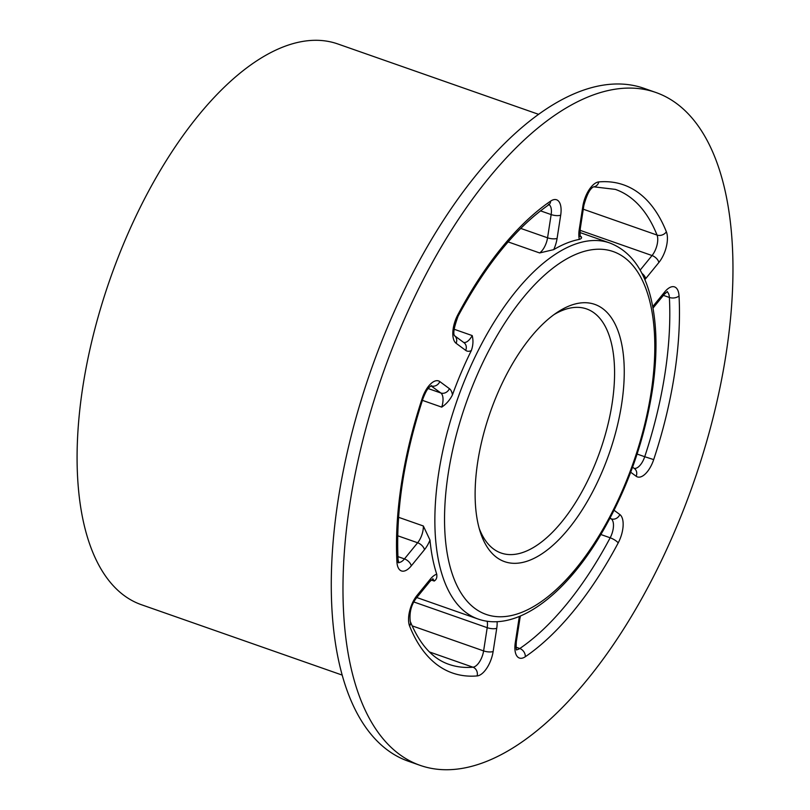 <?xml version="1.0" encoding="UTF-8"?>
<svg xmlns="http://www.w3.org/2000/svg" width="810" height="810" viewBox="0 0 810 810"><rect width="100%" height="100%" fill="white"/><g stroke="black" fill="none" stroke-linecap="round" stroke-linejoin="round"><path stroke-width="1.21" d="M477.758 461.68A136.303 62.937 109.3 0 0 480.269 532.008A136.303 62.937 109.3 0 0 565.623 532.322A136.303 62.937 109.3 0 0 624.135 365.391A136.303 62.937 109.3 0 0 557.26 312.346A136.303 62.937 109.3 0 0 477.758 461.68M396.93 561.917A6.986 4.131 -3.1 0 0 398.064 559.487C395.756 510.219 404.089 456.516 423.053 398.378L422.273 398.226A258.633 119.424 109.3 0 0 396.93 561.917A20.969 9.68 109.3 0 0 411.277 565.866L424.46 549.717A20.969 9.68 109.3 0 0 429.978 540.067L423.336 525.984L398.571 517.307M429.978 540.067A199.219 91.986 109.3 0 0 436.722 574.179A20.969 9.68 109.3 0 0 430.282 579.18L417.099 595.33A20.969 9.68 109.3 0 0 409.607 626.039A258.633 119.424 109.3 0 0 477.151 675.925A20.969 9.68 109.3 0 0 493.148 651.483L496.743 628.266A6.986 2.308 -171.2 0 1 487.205 627.679L483.61 650.906A6.986 2.308 8.8 0 0 493.148 651.483M431.264 580.011L434.211 581.043C436.387 579.727 437.228 577.439 436.722 574.179M579.231 229.564A6.986 2.308 8.8 0 0 580.284 228.582L583.878 205.365A6.986 2.308 -171.2 0 1 582.825 206.347L579.231 229.564A20.969 9.68 109.3 0 0 579.342 239.406C581.55 238.666 582.106 237.684 581.013 236.469L580.436 236.267M579.342 239.406A199.219 91.986 109.3 0 0 553.726 249.622A20.969 9.68 109.3 0 0 557.098 238.383L560.692 215.166A20.969 9.68 109.3 0 0 550.648 201.103A258.633 119.424 109.3 0 0 457.772 314.908A20.969 9.68 109.3 0 0 456.121 343.298L465.699 350.376A6.986 6.136 -53.6 0 0 464.008 342.701L454.633 335.775M508.133 241.906L539.652 252.953L553.726 249.622M465.699 350.376A20.969 9.68 109.3 0 0 471.339 350.568C473.151 345.404 473.435 340.413 472.21 335.583L454.056 329.225M471.339 350.568A199.219 91.986 109.3 0 0 452.456 394.885A20.969 9.68 109.3 0 0 449.398 388.658L439.81 381.581A20.969 9.68 109.3 0 0 422.273 398.226M422.405 400.353L441.733 407.126C446.31 404.079 449.884 399.998 452.456 394.885M349.869 503.881A356.491 164.612 -70.7 0 1 655.897 92.492A356.491 164.612 -70.7 0 1 693.33 483.367A356.491 164.612 -70.7 0 1 420.066 765.339A356.491 164.612 -70.7 0 1 349.869 503.881M655.897 92.492L644.203 88.391A356.491 164.612 109.3 0 0 338.165 499.78A356.491 164.612 109.3 0 0 408.361 761.238L420.066 765.339M538.68 114.362L337.831 43.963A297.078 137.173 109.3 0 0 110.12 278.944A297.078 137.173 109.3 0 0 141.304 604.675L342.144 675.074M554.091 314.553A129.316 59.707 -70.7 0 1 586.612 308.934A129.316 59.707 -70.7 0 1 612.077 403.775A129.316 59.707 -70.7 0 1 501.066 553.007A129.316 59.707 -70.7 0 1 479.176 528.312M448.254 473.435A192.223 88.756 -70.7 0 1 624.439 257.56A192.223 88.756 -70.7 0 1 576.366 568.053A192.223 88.756 -70.7 0 1 448.254 473.435M438.716 472.858A199.219 91.986 109.3 0 0 477.94 618.972C515.514 632.347 563.811 596.717 600.311 535.471C627.456 489.341 644.993 439.719 652.921 386.593C657.528 353.271 656.951 324.152 651.169 299.234C644.183 269.73 630.372 250.978 609.727 242.959A199.219 91.986 109.3 0 0 438.716 472.858M487.144 621.209A13.983 6.46 -70.7 0 1 487.205 627.679L413.869 601.982M496.743 628.266A20.969 9.68 109.3 0 0 497.097 621.655M412.118 625.846L483.61 650.906A13.983 6.46 -70.7 0 1 472.939 667.197A6.986 6.075 85.1 0 1 477.151 675.925M417.099 595.33A6.986 3.827 -140.8 0 1 416.664 597.699C411.389 604.26 409.242 612.168 410.245 621.402A6.986 5.478 158.3 0 1 409.607 626.039M429.462 651.959L472.939 667.197A251.647 116.195 -70.7 0 1 448.892 664.342C432.661 658.803 419.783 644.497 410.245 621.402M416.664 597.699L429.847 581.55A6.986 3.827 -140.8 0 0 430.282 579.18M432.601 578.978A13.983 6.46 -70.7 0 1 434.211 581.043M610.133 518.015L611.277 518.866A6.986 6.136 -53.6 0 0 619.842 514.532L614.101 510.29M609.94 518.39L611.277 518.866A13.983 6.46 -70.7 0 1 610.173 537.789A6.986 1.944 28 0 1 618.192 542.923A20.969 9.68 109.3 0 0 619.842 514.532M600.878 534.529L610.173 537.789A251.647 116.195 -70.7 0 1 519.807 648.516A6.986 5.255 55.7 0 1 525.315 656.728A258.633 119.424 109.3 0 0 618.192 542.923M516.76 649.974C516.142 650.136 516 647.372 516.334 641.682A6.986 2.308 -171.2 0 1 515.281 642.664A20.969 9.68 109.3 0 0 525.315 656.728M516.081 647.21L519.807 648.516A13.983 6.46 -70.7 0 1 516.557 649.549M516.334 641.682L519.929 618.465A6.986 2.308 -171.2 0 1 518.876 619.447L515.281 642.664M519.463 616.41A20.969 9.68 109.3 0 0 518.876 619.447M653.002 308.114L664.251 294.334A6.986 3.827 -140.8 0 0 664.686 291.964L652.728 306.615M667.005 291.762A13.983 6.46 -70.7 0 1 669.374 297.452A6.986 4.131 -3.1 0 0 679.033 295.913A20.969 9.68 109.3 0 0 664.686 291.964M663.41 295.367L669.374 297.452A251.647 116.195 -70.7 0 1 644.719 456.718L653.69 459.604A258.633 119.424 109.3 0 0 679.033 295.913M632.569 467.188L634.463 468.575A6.986 6.136 126.4 0 1 636.154 476.25A20.969 9.68 109.3 0 0 653.69 459.604M637.106 454.056L644.719 456.718A13.983 6.46 -70.7 0 1 634.139 468.342M630.706 472.23L636.154 476.25M581.013 236.469A13.983 6.46 -70.7 0 1 580.507 236.459M583.281 209.213L657.042 235.062A13.983 6.46 -70.7 0 1 652.04 255.545A6.986 3.827 39.2 0 1 658.864 262.501A20.969 9.68 109.3 0 0 666.367 231.792A6.986 5.478 -21.7 0 1 657.042 235.062A251.647 116.195 -70.7 0 0 615.367 189.388L593.679 186.816A6.986 6.075 -94.9 0 0 598.823 181.906A20.969 9.68 109.3 0 0 582.825 206.347M666.367 231.792A258.633 119.424 109.3 0 0 598.823 181.906M641.874 273.334A6.986 3.827 39.2 0 1 645.692 278.65L658.864 262.501M580.071 230.313L652.04 255.545L640.143 270.125M644.831 279.642A20.969 9.68 109.3 0 0 645.692 278.65M454.643 335.796A6.986 6.136 126.4 0 1 456.121 343.298M472.21 335.583A13.983 6.46 -70.7 0 1 463.684 342.458M550.648 201.103A6.986 5.255 -124.3 0 1 548.745 204.829C516.102 227.529 485.878 264.637 458.095 316.143A6.986 1.944 -152 0 0 457.772 314.908M549.038 204.636A13.983 6.46 -70.7 0 1 551.154 214.579A6.986 2.308 8.8 0 0 560.692 215.166M540.483 210.843L551.154 214.579L547.56 237.806A6.986 2.308 8.8 0 0 557.098 238.383M520.719 228.4L547.56 237.806A13.983 6.46 -70.7 0 1 539.652 252.953M411.277 565.866A6.986 3.827 -140.8 0 0 404.463 558.9A13.983 6.46 -70.7 0 1 398.581 562.434M431.062 385.783A13.983 6.46 -70.7 0 1 431.244 385.904A6.986 6.136 -53.6 0 0 439.81 381.581M424.46 549.717A6.986 3.827 -140.8 0 0 417.636 542.761L404.463 558.9L397.923 556.612M431.001 385.823L440.822 392.982A6.986 6.136 -53.6 0 0 449.398 388.658M423.336 525.984A13.983 6.46 -70.7 0 1 417.636 542.761L397.71 535.774M428.156 388.547L440.822 392.982A13.983 6.46 -70.7 0 1 441.733 407.126M416.796 597.537L477.94 618.972M579.96 232.531L609.727 242.959M429.847 581.55L433.016 578.775M520.405 616.015L519.929 618.465M664.251 294.334L667.42 291.559M579.818 236.297L580.709 236.874C580.092 237.067 579.95 234.303 580.284 228.582M593.568 186.827L593.72 186.796C590.146 188.274 586.875 194.471 583.878 205.365M458.095 316.143C453.964 327.473 452.83 334.044 454.693 335.867L454.42 335.623M548.745 204.829L549.453 204.434L548.4 204.333M397.892 562.272L398.783 562.849L398.064 559.487M423.053 398.378C427.305 387.899 428.348 388.699 429.421 387.119L431.487 385.58"/></g></svg>

